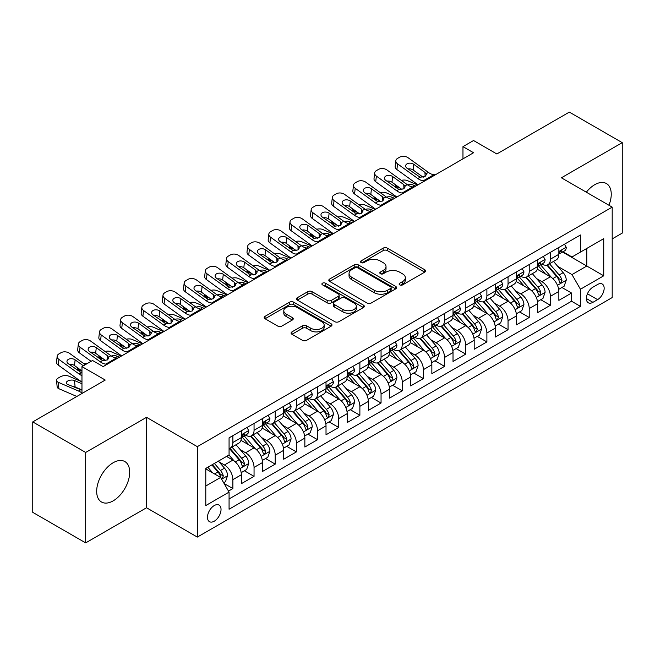 <?xml version="1.0" encoding="UTF-8"?>
<svg xmlns="http://www.w3.org/2000/svg" width="655" height="655" viewBox="0 0 655 655"><rect width="100%" height="100%" fill="white"/><g stroke="black" fill="none" stroke-linecap="round" stroke-linejoin="round"><path stroke-width="0.98" d="M399.738 284.884A2.055 1.187 0 0 0 402.645 284.884L424.727 272.136A2.939 1.695 0 0 0 425.586 270.941A2.939 1.695 0 0 0 424.727 269.737L387.326 248.147A2.939 1.695 0 0 0 383.167 248.147L361.093 260.895A2.055 1.187 0 0 0 360.496 261.73A2.055 1.187 0 0 0 361.093 262.573A2.055 1.187 0 0 0 364 262.573L366.857 260.927A9.399 5.428 0 0 1 380.154 260.927L383.273 262.721A9.399 5.428 0 0 1 386.024 266.56A9.399 5.428 0 0 1 383.273 270.4L380.416 272.046A2.055 1.187 0 0 0 379.81 272.889A2.055 1.187 0 0 0 380.416 273.733A2.055 1.187 0 0 0 383.322 273.733L386.18 272.079A9.399 5.428 0 0 1 399.476 272.079L402.596 273.88A9.399 5.428 0 0 1 405.347 277.72A9.399 5.428 0 0 1 402.596 281.56L399.738 283.206A2.055 1.187 0 0 0 399.132 284.049A2.055 1.187 0 0 0 399.738 284.884L399.738 283.206M113.184 500.854A23.351 13.477 120 0 0 128.437 480.271A23.351 13.477 120 0 0 124.859 461.562A23.351 13.477 120 0 0 113.184 462.725A23.351 13.477 120 0 0 97.931 483.3A23.351 13.477 120 0 0 101.509 502.008A23.351 13.477 120 0 0 113.184 500.854M608.953 205.252A23.351 13.477 120 0 0 606.407 183.547A23.351 13.477 120 0 0 594.732 184.702A23.351 13.477 120 0 0 586.34 192.193M214.259 521.2A9.579 5.527 120 0 0 220.514 512.759A9.579 5.527 120 0 0 219.048 505.079A9.579 5.527 120 0 0 214.259 505.554A9.579 5.527 120 0 0 207.995 513.995A9.579 5.527 120 0 0 209.469 521.675A9.579 5.527 120 0 0 214.259 521.2M291.958 331.88A2.939 1.695 0 0 0 291.098 333.076A2.939 1.695 0 0 0 291.958 334.279L302.454 340.33A2.939 1.695 0 0 0 306.606 340.33L331.127 326.182A2.939 1.695 0 0 0 331.987 324.978A2.939 1.695 0 0 0 331.127 323.783L293.727 302.184A2.939 1.695 0 0 0 289.567 302.184L265.054 316.34A2.939 1.695 0 0 0 264.194 317.544A2.939 1.695 0 0 0 265.054 318.739L277.728 326.059A2.939 1.695 0 0 0 281.879 326.059L292.376 320A2.939 1.695 0 0 0 293.235 318.805A2.939 1.695 0 0 0 292.376 317.601L286.088 313.974A7.86 4.536 0 0 1 283.787 310.765A7.86 4.536 0 0 1 288.642 306.573A7.86 4.536 0 0 1 297.206 307.555L321.826 321.769A7.86 4.536 0 0 1 324.127 324.978A7.86 4.536 0 0 1 319.28 329.17A7.86 4.536 0 0 1 310.707 328.188L306.606 325.822A2.939 1.695 0 0 0 302.454 325.822L291.958 331.88L291.958 334.279M612.196 238.903L622.25 233.098L622.25 142.659L569.334 112.111L496.834 153.966L473.549 140.522L462.97 146.63L473.549 152.746L103.13 366.603L92.543 360.496L81.965 366.603L81.965 393.491M85.666 452.458L85.666 542.889L146.524 507.756L146.524 417.325L85.666 452.458L32.75 421.902L105.25 380.047L81.965 366.603M146.524 417.325L197.327 446.653L612.196 207.127L612.196 297.558L197.327 537.084L197.327 446.653M622.25 142.659L561.392 177.8L612.196 207.127M367.07 303.028A2.939 1.695 0 0 0 371.221 303.028L395.743 288.871A2.939 1.695 0 0 0 396.602 287.676A2.939 1.695 0 0 0 395.743 286.472L358.342 264.882A2.939 1.695 0 0 0 354.183 264.882L329.67 279.038A2.939 1.695 0 0 0 328.81 280.234A2.939 1.695 0 0 0 329.67 281.437L367.07 303.028M323.324 285.326A2.055 1.187 0 0 1 325.412 285.621L325.412 283.173L363.435 305.124A2.939 1.695 0 0 1 364.295 306.327A2.939 1.695 0 0 1 363.435 307.523L338.913 321.679A2.939 1.695 0 0 1 334.762 321.679L297.362 300.088L297.362 297.689A2.939 1.695 0 0 0 296.502 298.893A2.939 1.695 0 0 0 297.362 300.088M297.362 297.689L307.85 291.631A2.939 1.695 0 0 1 312.009 291.631L327.173 300.391A2.939 1.695 0 0 0 331.332 300.391L338.291 296.371A2.939 1.695 0 0 0 339.151 295.168A2.939 1.695 0 0 0 338.291 293.972L322.497 284.851A2.055 1.187 0 0 1 321.9 284.016A2.055 1.187 0 0 1 323.169 282.919A2.055 1.187 0 0 1 325.412 283.173M85.666 542.889L32.75 512.341L32.75 421.902M228.489 491.103L232.885 488.565L224.1 483.496M219.106 461.914L224.419 464.984A11.97 6.91 60 0 1 232.885 479.648L241.351 474.76L241.351 483.677L254.05 476.349L244.421 470.789M240.27 449.69L245.584 452.761A11.97 6.91 60 0 1 254.05 467.424L262.516 462.536L262.516 471.461L275.215 464.125L265.586 458.566M261.435 437.475L266.749 440.545A11.97 6.91 60 0 1 275.215 455.209L283.68 450.321L283.68 459.237L296.387 451.909L286.751 446.35M282.6 425.251L287.922 428.321A11.97 6.91 60 0 1 296.387 442.985L304.853 438.097L304.853 447.021L317.552 439.685L307.924 434.126M303.773 413.035L309.086 416.097A11.97 6.91 60 0 1 317.552 430.761L326.018 425.873L326.018 434.797L338.717 427.461L329.088 421.902M324.937 400.811L330.251 403.881A11.97 6.91 60 0 1 338.717 418.545L347.183 413.657L347.183 422.573L359.882 415.245L350.253 409.686M346.102 388.587L351.416 391.657A11.97 6.91 60 0 1 359.882 406.321L368.356 401.433L368.356 410.357L381.054 403.022L371.418 397.462M367.275 376.371L372.589 379.441A11.97 6.91 60 0 1 381.054 394.105L389.52 389.217L389.52 398.134L402.219 390.806L392.591 385.246M388.44 364.147L393.753 367.218A11.97 6.91 60 0 1 402.219 381.881L410.685 376.993L410.685 385.918L423.384 378.582L413.755 373.023M409.604 351.931L414.918 354.994A11.97 6.91 60 0 1 423.384 369.657L431.85 364.769L431.85 373.694L444.557 366.366L434.92 360.799M430.769 339.708L436.083 342.778A11.97 6.91 60 0 1 444.557 357.442L453.023 352.554L453.023 361.47L465.721 354.142L456.093 348.583M451.942 327.484L457.255 330.554A11.97 6.91 60 0 1 465.721 345.218L474.187 340.33L474.187 349.254L486.886 341.918L477.258 336.359M473.107 315.268L478.42 318.338A11.97 6.91 60 0 1 486.886 333.002L495.352 328.114L495.352 337.03L508.051 329.702L498.422 324.143M494.271 303.044L499.585 306.114A11.97 6.91 60 0 1 508.051 320.778L516.525 315.89L516.525 324.815L529.224 317.478L519.587 311.919M515.436 290.828L520.758 293.89A11.97 6.91 60 0 1 529.224 308.562L537.689 303.666L537.689 312.591L550.388 305.263L550.388 296.338A11.97 6.91 -120 0 0 541.922 281.675L536.609 278.604M540.76 299.695L550.388 305.263M241.351 474.76A11.97 6.91 -120 0 0 232.885 460.097L226.532 456.429M262.516 462.536A11.97 6.91 -120 0 0 254.05 447.873L240.958 440.316M283.68 450.321A11.97 6.91 -120 0 0 275.215 435.649L262.131 428.092M304.853 438.097A11.97 6.91 -120 0 0 296.387 423.433L283.296 415.876M326.018 425.873A11.97 6.91 -120 0 0 317.552 411.209L304.46 403.652M347.183 413.657A11.97 6.91 -120 0 0 338.717 398.993L325.625 391.436M368.356 401.433A11.97 6.91 -120 0 0 359.882 386.769L346.798 379.212M389.52 389.217A11.97 6.91 -120 0 0 381.054 374.554L367.963 366.988M410.685 376.993A11.97 6.91 -120 0 0 402.219 362.33L389.127 354.773M431.85 364.769A11.97 6.91 -120 0 0 423.384 350.106L410.292 342.549M453.023 352.554A11.97 6.91 -120 0 0 444.557 337.89L431.465 330.333M474.187 340.33A11.97 6.91 -120 0 0 465.721 325.666L452.63 318.109M495.352 328.114A11.97 6.91 -120 0 0 486.886 313.45L473.794 305.885M516.525 315.89A11.97 6.91 -120 0 0 508.051 301.226L494.967 293.669M537.689 303.666A11.97 6.91 -120 0 0 529.224 289.002L516.132 281.445M597.589 284.483L592.931 287.168A9.276 5.355 120 0 0 586.872 295.348A9.276 5.355 120 0 0 588.296 302.782A9.276 5.355 120 0 0 592.931 302.323L597.589 299.638A9.276 5.355 120 0 0 603.656 291.459A9.276 5.355 120 0 0 602.232 284.024A9.276 5.355 120 0 0 597.589 284.483M205.793 486.002L220.604 477.446L229.07 492.11L229.07 509.222L580.445 306.36L580.445 289.248L571.979 274.584L557.773 266.38M229.07 492.11L205.793 505.554L205.793 468.407L229.07 454.963L229.07 437.851L580.445 234.989L580.445 252.101L603.73 238.657L603.73 275.804L580.445 289.248M245.469 435.1L245.584 435.166A11.97 6.91 60 0 0 251.569 435.755L260.035 430.867A11.97 6.91 -120 0 0 262.516 425.39L262.516 418.545M266.642 422.876L266.749 422.942A11.97 6.91 60 0 0 272.734 423.539L281.208 418.651A11.97 6.91 -120 0 0 283.68 413.166L283.68 406.321M287.807 410.66L287.922 410.726A11.97 6.91 60 0 0 293.907 411.315L302.373 406.427A11.97 6.91 -120 0 0 304.853 400.942L304.853 394.105M308.972 398.436L309.086 398.502A11.97 6.91 60 0 0 315.071 399.091L323.537 394.204A11.97 6.91 -120 0 0 326.018 388.726L326.018 381.881M330.145 386.221L330.251 386.278A11.97 6.91 60 0 0 336.236 386.876L344.702 381.988A11.97 6.91 -120 0 0 347.183 376.502L347.183 369.657M351.309 373.997L351.416 374.062A11.97 6.91 60 0 0 357.409 374.652L365.875 369.764A11.97 6.91 -120 0 0 368.356 364.286L368.356 357.442M372.474 361.773L372.589 361.838A11.97 6.91 60 0 0 378.574 362.436L387.04 357.548A11.97 6.91 -120 0 0 389.52 352.062L389.52 345.218M393.639 349.557L393.753 349.623A11.97 6.91 60 0 0 399.738 350.212L408.204 345.324A11.97 6.91 -120 0 0 410.685 339.839L410.685 333.002M414.811 337.333L414.918 337.399A11.97 6.91 60 0 0 420.903 337.988L429.377 333.1A11.97 6.91 -120 0 0 431.85 327.623L431.85 320.778M435.976 325.117L436.083 325.175A11.97 6.91 60 0 0 442.076 325.772L450.542 320.885A11.97 6.91 -120 0 0 453.023 315.399L453.023 308.554M457.141 312.894L457.255 312.959A11.97 6.91 60 0 0 463.241 313.548L471.706 308.661A11.97 6.91 -120 0 0 474.187 303.183L474.187 296.338M478.306 300.67L478.42 300.735A11.97 6.91 60 0 0 484.405 301.333L492.871 296.445A11.97 6.91 -120 0 0 495.352 290.959L495.352 284.114M499.478 288.454L499.585 288.519A11.97 6.91 60 0 0 505.578 289.109L514.044 284.221A11.97 6.91 -120 0 0 516.525 278.743L516.525 271.899M520.643 276.23L520.758 276.295A11.97 6.91 60 0 0 526.743 276.885L535.209 271.997A11.97 6.91 -120 0 0 537.689 266.519L537.689 259.675M229.07 498.954L571.553 301.226L571.553 293.039L558.854 300.367L558.854 291.45A11.97 6.91 -120 0 0 550.388 276.787L537.297 269.23M541.808 264.014L541.922 264.071A11.97 6.91 -120 0 0 547.908 264.669A11.97 6.91 -120 0 0 550.388 259.183L550.388 252.339M547.908 264.669L556.373 259.781A11.97 6.91 -120 0 0 558.854 254.296L558.854 247.451M232.885 435.649L232.885 442.493A11.97 6.91 60 0 1 230.404 447.979A11.97 6.91 60 0 1 229.07 448.462M230.404 447.979L238.87 443.091A11.97 6.91 -120 0 0 241.351 437.606L241.351 430.761M254.05 423.433L254.05 430.278A11.97 6.91 60 0 1 251.569 435.755M275.215 411.209L275.215 418.054A11.97 6.91 60 0 1 272.734 423.539M296.387 398.993L296.387 405.838A11.97 6.91 60 0 1 293.907 411.315M317.552 386.769L317.552 393.614A11.97 6.91 60 0 1 315.071 399.091M338.717 374.545L338.717 381.39A11.97 6.91 60 0 1 336.236 386.876M359.882 362.33L359.882 369.174A11.97 6.91 60 0 1 357.409 374.652M381.054 350.106L381.054 356.95A11.97 6.91 60 0 1 378.574 362.436M402.219 337.89L402.219 344.735A11.97 6.91 60 0 1 399.738 350.212M423.384 325.666L423.384 332.511A11.97 6.91 60 0 1 420.903 337.988M444.557 313.442L444.557 320.287A11.97 6.91 60 0 1 442.076 325.772M465.721 301.226L465.721 308.071A11.97 6.91 60 0 1 463.241 313.548M486.886 289.002L486.886 295.847A11.97 6.91 60 0 1 484.405 301.333M508.051 276.787L508.051 283.631A11.97 6.91 60 0 1 505.578 289.109M529.224 264.563L529.224 271.407A11.97 6.91 60 0 1 526.743 276.885M529.224 308.562L529.224 317.478M508.051 320.778L508.051 329.702M486.886 333.002L486.886 341.918M465.721 345.218L465.721 354.142M444.557 357.442L444.557 366.366M423.384 369.657L423.384 378.582M402.219 381.881L402.219 390.806M381.054 394.105L381.054 403.022M359.882 406.321L359.882 415.245M338.717 418.545L338.717 427.461M317.552 430.761L317.552 439.685M296.387 442.985L296.387 451.909M275.215 455.209L275.215 464.125M254.05 467.424L254.05 476.349M232.885 479.648L232.885 488.565M220.604 477.446L205.793 468.89M571.979 274.584L586.798 266.028L586.798 248.433L603.73 238.657M562.555 252.036L603.73 275.804M562.981 251.79L571.979 256.989L580.445 252.101M146.524 507.756L197.327 537.084M462.97 146.63L462.97 158.854M561.925 287.479L571.553 293.039M571.553 301.226L580.445 306.36M400.557 285.179L402.596 284A9.399 5.428 0 0 0 405.347 280.16L405.347 277.72M386.024 266.56L386.024 269.008A9.399 5.428 0 0 1 383.273 272.848L381.235 274.019M424.686 272.161L387.326 250.595A2.939 1.695 0 0 0 383.167 250.595L361.912 262.86M395.702 288.896L358.342 267.33A2.939 1.695 0 0 0 354.183 267.33L329.711 281.462M390.544 288.511A2.055 1.187 0 0 0 391.15 287.676A2.055 1.187 0 0 0 390.544 286.833L357.72 267.879A2.055 1.187 0 0 0 354.805 267.879L351.8 269.623A9.399 5.428 0 0 0 349.041 273.462A9.399 5.428 0 0 0 351.8 277.294L374.234 290.255A9.399 5.428 0 0 0 387.531 290.255L390.544 288.511L390.544 290.959A2.055 1.187 0 0 0 391.15 290.116L391.15 287.676M349.041 273.462L349.041 275.902A9.399 5.428 0 0 0 351.8 279.742L351.8 277.294M390.544 290.959L387.531 292.695A9.399 5.428 0 0 1 374.234 292.695L351.8 279.742M297.403 300.113L307.85 294.079L307.85 291.631M339.151 295.168L339.151 297.616A2.939 1.695 0 0 1 338.291 298.811L331.332 302.831A2.939 1.695 0 0 1 327.173 302.831L312.009 294.079A2.939 1.695 0 0 0 307.85 294.079M325.412 285.621L363.394 307.547M342.917 309.479A7.86 4.536 0 0 0 351.481 310.462A7.86 4.536 0 0 0 356.328 306.27A7.86 4.536 0 0 0 354.027 303.06L345.357 298.05A2.939 1.695 0 0 0 341.198 298.05L334.238 302.07A2.939 1.695 0 0 0 333.379 303.265A2.939 1.695 0 0 0 334.238 304.469L342.917 309.479L342.917 311.919A7.86 4.536 0 0 0 351.481 312.902A7.86 4.536 0 0 0 356.328 308.71L356.328 306.27M333.379 303.265L333.379 305.713A2.939 1.695 0 0 0 334.238 306.908L334.238 304.469M342.917 311.919L334.238 306.908M324.127 324.978L324.127 327.426A7.86 4.536 0 0 1 319.28 331.618A7.86 4.536 0 0 1 310.707 330.636L306.606 328.261A2.939 1.695 0 0 0 302.454 328.261L291.999 334.296M283.787 310.765L283.787 313.213A7.86 4.536 0 0 0 286.088 316.414L286.088 313.974M292.335 320.025L286.088 316.414M331.086 326.198L293.727 304.632A2.939 1.695 0 0 0 289.567 304.632L265.095 318.764M558.674 289.354L564.143 286.194L566.264 280.086A7.934 4.577 -120 0 0 563.177 272.636L553.5 261.435M417.644 185.021L407.476 180.633A5.985 2.997 -5.9 0 0 401.351 180.371M551.567 277.556L540.514 264.759M400.18 188.165L396.897 186.749L397.086 188.575M545.271 273.831L538.86 266.405A19.011 10.971 -120 0 0 538.271 265.742M546.827 265.095L556.611 276.426A7.934 4.577 60 0 1 559.444 281.887L560.017 282.829L561.089 282.682L561.982 280.422A7.934 4.577 -120 0 0 559.149 274.961L549.48 263.76M547.408 264.915L557.913 277.081A4.045 2.333 60 0 1 558.936 278.662L561.982 280.422M395.178 184.546A5.985 2.997 -5.9 0 0 395.17 184.915A5.985 2.997 -5.9 0 0 396.897 186.749M407.68 184.939A4.79 2.399 174.1 0 1 413.133 184.997L415.737 186.118M424.743 180.927L423.302 180.805A14.967 8.638 60 0 1 417.825 178.52L397.56 163.865L396.897 169.547A5.985 3.864 -173.3 0 1 395.178 166.403L395.841 160.729A5.985 3.864 6.7 0 0 397.56 163.865M418.029 184.8A22.45 12.961 60 0 1 417.161 184.202L396.897 169.547M564.463 244.217L566.264 247.328A7.934 4.577 60 0 1 564.618 250.84L560.598 253.166A7.934 4.577 -120 0 0 561.982 251.34L561.81 250.636M435.321 174.82L433.88 174.689A14.967 8.638 60 0 1 428.411 172.412L408.139 157.757A5.985 3.864 6.7 0 0 399.706 157.159L397.593 158.379A5.985 3.864 6.7 0 0 395.841 160.729M425.111 176.522L424.948 172.388L426.364 174.59L424.964 176.613L420.109 177.21L407.025 168.229A4.79 3.087 -173.3 0 1 405.65 165.723A4.79 3.087 -173.3 0 1 407.05 163.848A4.79 3.087 -173.3 0 1 413.796 164.323L413.133 169.997L423.187 177.276M413.133 169.997A4.79 3.087 6.7 0 0 408.016 168.949M424.948 172.388L413.796 164.323M559.116 253.534L559.149 253.534A7.934 4.577 -120 0 0 560.598 253.166M560.958 250.742L561.982 251.34C561.482 250.144 560.631 250.628 559.444 252.805A7.934 4.577 60 0 1 558.854 253.935M537.509 301.57L542.979 298.418L545.099 292.302A7.934 4.577 -120 0 0 542.004 284.86L532.335 273.659M396.48 197.245L386.311 192.857A5.985 2.997 -5.9 0 0 380.187 192.595M530.394 289.78L519.341 276.983M379.016 200.389L375.724 198.964L375.913 200.79M524.106 286.055L517.696 278.629A19.011 10.971 -120 0 0 517.106 277.966M525.662 277.319L535.446 288.642A7.934 4.577 60 0 1 538.271 294.111L538.852 295.053L539.925 294.897L540.809 292.646A7.934 4.577 -120 0 0 537.984 287.177L528.315 275.984M526.235 277.13L536.748 289.305A4.045 2.333 60 0 1 537.763 290.885L540.809 292.646M374.013 196.77A5.985 2.997 -5.9 0 0 374.005 197.139A5.985 2.997 -5.9 0 0 375.724 198.964M386.515 197.163A4.79 2.399 174.1 0 1 391.968 197.22L394.572 198.342M516.345 313.794L521.814 310.634L523.926 304.526A7.934 4.577 -120 0 0 520.84 297.075L511.17 285.883M375.315 209.461L365.146 205.08A5.985 2.997 -5.9 0 0 359.014 204.81M509.23 301.996L498.177 289.199M357.851 212.605L354.56 211.188L354.748 213.014M502.942 298.271L496.523 290.845A19.011 10.971 -120 0 0 495.933 290.181M504.497 289.543L514.281 300.866A7.934 4.577 60 0 1 517.106 306.327L517.679 307.269L518.752 307.121L519.644 304.862A7.934 4.577 -120 0 0 516.82 299.401L507.15 288.2M505.07 289.354L515.583 301.521A4.045 2.333 60 0 1 516.599 303.101L519.644 304.862M352.849 208.986A5.985 2.997 -5.9 0 0 352.84 209.354A5.985 2.997 -5.9 0 0 354.56 211.188M365.351 209.379A4.79 2.399 174.1 0 1 370.796 209.436L373.407 210.566M495.18 326.018L500.649 322.858L502.762 316.742A7.934 4.577 -120 0 0 499.675 309.299L489.997 298.099M354.142 221.685L343.973 217.296A5.985 2.997 -5.9 0 0 337.849 217.034M488.065 314.22L477.012 301.423M336.686 224.829L333.395 223.404L333.583 225.23M481.777 310.495L475.358 303.069A19.011 10.971 -120 0 0 474.769 302.405M483.333 301.758L493.109 313.082A7.934 4.577 60 0 1 495.941 318.551L496.515 319.493L497.587 319.337L498.48 317.085A7.934 4.577 -120 0 0 495.647 311.616L485.977 300.424M483.906 301.578L494.419 313.745A4.045 2.333 60 0 1 495.434 315.325L498.48 317.085M331.676 221.21A5.985 2.997 -5.9 0 0 331.667 221.578A5.985 2.997 -5.9 0 0 333.395 223.404M344.186 221.603A4.79 2.399 174.1 0 1 349.631 221.66L352.243 222.782M474.007 338.234L479.476 335.073L481.597 328.966A7.934 4.577 -120 0 0 478.502 321.515L468.833 310.323M332.977 233.9L322.809 229.52A5.985 2.997 -5.9 0 0 316.684 229.258M466.9 326.444L455.847 313.647M315.514 237.044L312.23 235.628L312.41 237.454M460.604 322.719L454.193 315.284A19.011 10.971 -120 0 0 453.604 314.629M462.16 313.982L471.944 325.306A7.934 4.577 60 0 1 474.769 330.767L475.35 331.708L476.422 331.561L477.315 329.301A7.934 4.577 -120 0 0 474.482 323.84L464.813 312.64M462.733 313.794L473.246 325.969A4.045 2.333 60 0 1 474.269 327.549L477.315 329.301M310.511 233.426A5.985 2.997 -5.9 0 0 310.503 233.794A5.985 2.997 -5.9 0 0 312.23 235.628M323.013 233.827A4.79 2.399 174.1 0 1 328.466 233.876L331.07 235.006M403.57 193.143L402.129 193.02A14.967 8.638 60 0 1 396.66 190.744L376.388 176.089L375.724 181.762A5.985 3.864 -173.3 0 1 374.013 178.627L374.676 172.945A5.985 3.864 6.7 0 0 376.388 176.089M396.865 197.024A22.45 12.961 60 0 1 395.997 196.426L375.724 181.762M543.298 256.433L545.099 259.552A7.934 4.577 60 0 1 543.453 263.064L539.433 265.381A7.934 4.577 -120 0 0 540.809 263.556L540.645 262.851M414.156 187.035L412.715 186.912A14.967 8.638 60 0 1 407.246 184.636L386.974 169.972A5.985 3.864 6.7 0 0 378.541 169.383L376.42 170.603A5.985 3.864 6.7 0 0 374.676 172.945M403.947 188.738L403.775 184.604L405.191 186.814L403.791 188.836L398.936 189.426L385.852 180.452A4.79 3.087 -173.3 0 1 384.485 177.939A4.79 3.087 -173.3 0 1 385.885 176.064A4.79 3.087 -173.3 0 1 392.632 176.539L391.968 182.221L402.023 189.5M391.968 182.221A4.79 3.087 6.7 0 0 386.843 181.165M403.775 184.604L392.632 176.539M537.952 265.758L537.984 265.758A7.934 4.577 -120 0 0 539.433 265.381M539.785 262.966L540.809 263.556C540.318 262.36 539.466 262.851 538.271 265.021A7.934 4.577 60 0 1 537.689 266.151M382.405 205.367L380.964 205.244A14.967 8.638 60 0 1 375.495 202.968L355.223 188.304L354.56 193.986A5.985 3.864 -173.3 0 1 352.849 190.842L353.512 185.168A5.985 3.864 6.7 0 0 355.223 188.304M375.692 209.24A22.45 12.961 60 0 1 374.832 208.642L354.56 193.986M522.133 268.656L523.926 271.776A7.934 4.577 60 0 1 522.289 275.28L518.269 277.605A7.934 4.577 -120 0 0 519.644 275.78L519.481 275.075M392.992 199.259L391.551 199.136A14.967 8.638 60 0 1 386.073 196.852L365.809 182.196A5.985 3.864 6.7 0 0 357.376 181.599L355.256 182.827A5.985 3.864 6.7 0 0 353.512 185.168M382.782 200.962L382.61 196.827L384.026 199.038L382.626 201.052L377.771 201.65L364.688 192.676A4.79 3.087 -173.3 0 1 363.32 190.163A4.79 3.087 -173.3 0 1 364.712 188.288A4.79 3.087 -173.3 0 1 371.459 188.763L370.796 194.445L380.858 201.715M370.796 194.445A4.79 3.087 6.7 0 0 365.678 193.389M382.61 196.827L371.459 188.763M516.787 277.974L516.82 277.974A7.934 4.577 -120 0 0 518.269 277.605M518.621 275.19L519.644 275.78C519.145 274.584 518.301 275.075 517.106 277.245A7.934 4.577 60 0 1 516.525 278.375M361.241 217.591L359.8 217.468A14.967 8.638 60 0 1 354.322 215.184L334.058 200.528L333.395 206.202A5.985 3.864 -173.3 0 1 331.684 203.066L332.347 197.384A5.985 3.864 6.7 0 0 334.058 200.528M354.527 221.464A22.45 12.961 60 0 1 353.659 220.866L333.395 206.202M500.96 280.88L502.762 283.992A7.934 4.577 60 0 1 501.116 287.504L497.096 289.829A7.934 4.577 -120 0 0 498.48 287.995L498.316 287.291M371.819 211.475L370.378 211.352A14.967 8.638 60 0 1 364.909 209.076L344.636 194.412A5.985 3.864 6.7 0 0 336.203 193.823L334.091 195.043A5.985 3.864 6.7 0 0 332.347 197.384M361.617 213.186L361.445 209.043L362.862 211.254L361.462 213.276L356.607 213.866L343.523 204.892A4.79 3.087 -173.3 0 1 342.147 202.387A4.79 3.087 -173.3 0 1 343.548 200.512A4.79 3.087 -173.3 0 1 350.294 200.987L349.631 206.661L359.693 213.939M349.631 206.661A4.79 3.087 6.7 0 0 344.514 205.613M361.445 209.043L350.294 200.987M495.622 290.198L495.647 290.198A7.934 4.577 -120 0 0 497.096 289.829M497.456 287.406L498.48 287.995C497.98 286.8 497.137 287.291 495.941 289.461A7.934 4.577 60 0 1 495.352 290.591M340.068 229.807L338.635 229.684A14.967 8.638 60 0 1 333.158 227.408L312.894 212.744L312.23 218.426A5.985 3.864 -173.3 0 1 310.511 215.29L311.174 209.608A5.985 3.864 6.7 0 0 312.894 212.744M333.362 233.679A22.45 12.961 60 0 1 332.494 233.082L312.23 218.426M479.796 293.096L481.597 296.216A7.934 4.577 60 0 1 479.951 299.728L475.931 302.045A7.934 4.577 -120 0 0 477.315 300.219L477.143 299.515M350.654 223.699L349.213 223.576A14.967 8.638 60 0 1 343.744 221.292L323.472 206.636A5.985 3.864 6.7 0 0 315.039 206.047L312.926 207.267A5.985 3.864 6.7 0 0 311.174 209.608M340.444 225.402L340.273 221.267L341.697 223.478L340.297 225.5L335.442 226.09L322.358 217.116A4.79 3.087 -173.3 0 1 320.983 214.603A4.79 3.087 -173.3 0 1 322.383 212.728A4.79 3.087 -173.3 0 1 329.129 213.202L328.466 218.885L338.52 226.155M328.466 218.885A4.79 3.087 6.7 0 0 323.349 217.828M340.273 221.267L329.129 213.202M474.449 302.422L474.482 302.422A7.934 4.577 -120 0 0 475.931 302.045M476.291 299.63L477.315 300.219C476.815 299.024 475.964 299.515 474.769 301.685A7.934 4.577 60 0 1 474.187 302.815M452.842 350.458L458.312 347.297L460.424 341.19A7.934 4.577 -120 0 0 457.337 333.739L447.668 322.538M311.813 246.124L301.644 241.736A5.985 2.997 -5.9 0 0 295.52 241.474M445.727 338.66L434.674 325.863M294.349 249.268L291.057 247.852L291.246 249.678M439.44 334.934L433.02 327.508A19.011 10.971 -120 0 0 432.431 326.845M440.995 326.198L450.779 337.53A7.934 4.577 60 0 1 453.604 342.991L454.185 343.932L455.258 343.785L456.142 341.525A7.934 4.577 -120 0 0 453.317 336.064L443.648 324.864M441.568 326.018L452.081 338.185A4.045 2.333 60 0 1 453.096 339.765L456.142 341.525M289.346 245.65A5.985 2.997 -5.9 0 0 289.338 246.018A5.985 2.997 -5.9 0 0 291.057 247.852M301.849 246.043A4.79 2.399 174.1 0 1 307.301 246.1L309.905 247.222M318.903 242.031L317.462 241.908A14.967 8.638 60 0 1 311.993 239.624L291.721 224.968L291.057 230.65A5.985 3.864 -173.3 0 1 289.346 227.506L290.009 221.832A5.985 3.864 6.7 0 0 291.721 224.968M312.189 245.903A22.45 12.961 60 0 1 311.33 245.306L291.057 230.65M458.631 305.32L460.424 308.431A7.934 4.577 60 0 1 458.787 311.944L454.767 314.269A7.934 4.577 -120 0 0 456.142 312.443L455.978 311.739M329.49 235.923L328.049 235.792A14.967 8.638 60 0 1 322.571 233.516L302.307 218.86A5.985 3.864 6.7 0 0 293.874 218.262L291.753 219.482A5.985 3.864 6.7 0 0 290.009 221.832M319.28 237.626L319.108 233.491L320.524 235.694L319.124 237.716L314.269 238.314L301.185 229.332A4.79 3.087 -173.3 0 1 299.818 226.827A4.79 3.087 -173.3 0 1 301.218 224.952A4.79 3.087 -173.3 0 1 307.965 225.426L307.301 231.1L317.356 238.379M307.301 231.1A4.79 3.087 6.7 0 0 302.176 230.052M319.108 233.491L307.965 225.426M453.285 314.637L453.317 314.637A7.934 4.577 -120 0 0 454.767 314.269M455.119 311.846L456.142 312.443C455.643 311.248 454.799 311.731 453.604 313.909A7.934 4.577 60 0 1 453.023 315.039M431.678 362.673L437.147 359.521L439.259 353.405A7.934 4.577 -120 0 0 436.173 345.963L426.503 334.762M290.64 258.348L280.479 253.96A5.985 2.997 -5.9 0 0 274.347 253.698M424.563 350.883L413.51 338.086M273.184 261.492L269.893 260.068L270.081 261.894M418.275 347.158L411.856 339.732A19.011 10.971 -120 0 0 411.266 339.069M419.83 338.422L429.606 349.745A7.934 4.577 60 0 1 432.439 355.215L433.012 356.156L434.085 356.001L434.977 353.749A7.934 4.577 -120 0 0 432.153 348.28L422.475 337.088M420.404 338.234L430.916 350.409A4.045 2.333 60 0 1 431.932 351.989L434.977 353.749M268.182 257.865A5.985 2.997 -5.9 0 0 268.173 258.242A5.985 2.997 -5.9 0 0 269.893 260.068M280.684 258.267A4.79 2.399 174.1 0 1 286.129 258.324L288.74 259.445M297.738 254.246L296.297 254.124A14.967 8.638 60 0 1 290.828 251.848L270.556 237.192L269.893 242.866A5.985 3.864 -173.3 0 1 268.182 239.73L268.845 234.048A5.985 3.864 6.7 0 0 270.556 237.192M291.025 258.127A22.45 12.961 60 0 1 290.165 257.53L269.893 242.866M437.466 317.536L439.259 320.655A7.934 4.577 60 0 1 437.622 324.168L433.594 326.485A7.934 4.577 -120 0 0 434.977 324.659L434.814 323.955M308.325 248.139L306.884 248.016A14.967 8.638 60 0 1 301.406 245.74L281.142 231.076A5.985 3.864 6.7 0 0 272.709 230.486L270.589 231.706A5.985 3.864 6.7 0 0 268.845 234.048M298.115 249.842L297.943 245.707L299.36 247.917L297.959 249.94L293.104 250.529L280.021 241.556A4.79 3.087 -173.3 0 1 278.653 239.042A4.79 3.087 -173.3 0 1 280.045 237.167A4.79 3.087 -173.3 0 1 286.792 237.642L286.129 243.324L296.191 250.595M286.129 243.324A4.79 3.087 6.7 0 0 281.011 242.268M297.943 245.707L286.792 237.642M432.12 326.861L432.153 326.861A7.934 4.577 -120 0 0 433.594 326.485M433.954 324.069L434.977 324.659C434.478 323.464 433.635 323.955 432.439 326.125A7.934 4.577 60 0 1 431.85 327.254M410.505 374.897L415.974 371.737L418.095 365.629A7.934 4.577 -120 0 0 415.008 358.179L405.33 346.986M269.475 270.564L259.306 266.184A5.985 2.997 -5.9 0 0 253.182 265.914M403.398 363.099L392.345 350.302M252.011 273.708L248.728 272.292L248.916 274.118M397.102 359.374L390.691 351.948A19.011 10.971 -120 0 0 390.102 351.285M398.658 350.646L408.442 361.969A7.934 4.577 60 0 1 411.274 367.43L411.848 368.372L412.92 368.225L413.813 365.965A7.934 4.577 -120 0 0 410.98 360.504L401.31 349.303M399.239 350.458L409.743 362.624A4.045 2.333 60 0 1 410.767 364.205L413.813 365.965M247.009 270.089A5.985 2.997 -5.9 0 0 247 270.458A5.985 2.997 -5.9 0 0 248.728 272.292M259.511 270.482A4.79 2.399 174.1 0 1 264.964 270.54L267.567 271.669M276.574 266.47L275.133 266.348A14.967 8.638 60 0 1 269.655 264.071L249.391 249.408L248.728 255.09A5.985 3.864 -173.3 0 1 247.009 251.946L247.672 246.272A5.985 3.864 6.7 0 0 249.391 249.408M269.86 270.343A22.45 12.961 60 0 1 268.992 269.745L248.728 255.09M416.293 329.76L418.095 332.879A7.934 4.577 60 0 1 416.449 336.383L412.429 338.709A7.934 4.577 -120 0 0 413.813 336.883L413.641 336.179M287.152 260.363L285.711 260.24A14.967 8.638 60 0 1 280.242 257.955L259.969 243.3A5.985 3.864 6.7 0 0 251.536 242.702L249.424 243.93A5.985 3.864 6.7 0 0 247.672 246.272M276.95 262.065L276.778 257.931L278.195 260.141L276.795 262.156L271.94 262.753L258.856 253.78A4.79 3.087 -173.3 0 1 257.481 251.266A4.79 3.087 -173.3 0 1 258.881 249.391A4.79 3.087 -173.3 0 1 265.627 249.866L264.964 255.548L275.018 262.819M264.964 255.548A4.79 3.087 6.7 0 0 259.847 254.492M276.778 257.931L265.627 249.866M410.947 339.077L410.98 339.077A7.934 4.577 -120 0 0 412.429 338.709M412.789 336.293L413.813 336.883C413.313 335.688 412.462 336.171 411.274 338.348A7.934 4.577 60 0 1 410.685 339.478M389.34 387.121L394.809 383.961L396.93 377.845A7.934 4.577 -120 0 0 393.835 370.402L384.166 359.202M248.31 282.788L238.142 278.4A5.985 2.997 -5.9 0 0 232.017 278.138M382.225 375.323L371.172 362.526M230.847 285.932L227.555 284.507L227.744 286.333M375.937 371.598L369.526 364.172A19.011 10.971 -120 0 0 368.937 363.509M377.493 362.862L387.277 374.185A7.934 4.577 60 0 1 390.102 379.654L390.683 380.596L391.755 380.44L392.648 378.189A7.934 4.577 -120 0 0 389.815 372.72L380.146 361.527M378.066 362.682L388.579 374.848A4.045 2.333 60 0 1 389.602 376.428L392.648 378.189M225.844 282.313A5.985 2.997 -5.9 0 0 225.836 282.682A5.985 2.997 -5.9 0 0 227.555 284.507M238.346 282.706A4.79 2.399 174.1 0 1 243.799 282.764L246.403 283.885M255.401 278.694L253.96 278.572A14.967 8.638 60 0 1 248.491 276.287L228.218 261.632L227.555 267.305A5.985 3.864 -173.3 0 1 225.844 264.17L226.507 258.488A5.985 3.864 6.7 0 0 228.218 261.632M248.695 282.567A22.45 12.961 60 0 1 247.827 281.969L227.555 267.305M395.129 341.984L396.93 345.095A7.934 4.577 60 0 1 395.284 348.607L391.264 350.933A7.934 4.577 -120 0 0 392.648 349.099L392.476 348.394M265.987 272.578L264.546 272.455A14.967 8.638 60 0 1 259.077 270.179L238.805 255.515A5.985 3.864 6.7 0 0 230.372 254.926L228.259 256.146A5.985 3.864 6.7 0 0 226.507 258.488M255.777 274.289L255.606 270.147L257.022 272.357L255.622 274.38L250.767 274.969L237.683 265.995A4.79 3.087 -173.3 0 1 236.316 263.49A4.79 3.087 -173.3 0 1 237.716 261.615A4.79 3.087 -173.3 0 1 244.462 262.09L243.799 267.764L253.853 275.043M243.799 267.764A4.79 3.087 6.7 0 0 238.674 266.716M255.606 270.147L244.462 262.09M389.782 351.301L389.815 351.301A7.934 4.577 -120 0 0 391.264 350.933M391.616 348.509L392.648 349.099C392.148 347.903 391.297 348.394 390.102 350.564A7.934 4.577 60 0 1 389.52 351.694M234.236 290.91L232.795 290.787A14.967 8.638 60 0 1 227.326 288.511L207.054 273.847L206.391 279.529A5.985 3.864 -173.3 0 1 204.679 276.394L205.343 270.712A5.985 3.864 6.7 0 0 207.054 273.847M227.522 294.783A22.45 12.961 60 0 1 226.663 294.185L206.391 279.529M373.964 354.199L375.757 357.319A7.934 4.577 60 0 1 374.12 360.831L370.1 363.148A7.934 4.577 -120 0 0 371.475 361.323L371.311 360.618M244.823 284.802L243.382 284.679A14.967 8.638 60 0 1 237.904 282.395L217.64 267.739A5.985 3.864 6.7 0 0 209.207 267.15L207.086 268.37A5.985 3.864 6.7 0 0 205.343 270.712M234.613 286.505L234.441 282.37L235.857 284.581L234.457 286.603L229.602 287.193L216.518 278.219A4.79 3.087 -173.3 0 1 215.151 275.706A4.79 3.087 -173.3 0 1 216.543 273.831A4.79 3.087 -173.3 0 1 223.29 274.306L222.626 279.988L232.689 287.258M222.626 279.988A4.79 3.087 6.7 0 0 217.509 278.932M234.441 282.37L223.29 274.306M368.618 363.525L368.65 363.517A7.934 4.577 -120 0 0 370.1 363.148M370.452 360.733L371.475 361.323C370.976 360.127 370.132 360.618 368.937 362.788A7.934 4.577 60 0 1 368.356 363.918M213.072 303.134L211.631 303.011A14.967 8.638 60 0 1 206.153 300.727L185.889 286.071L185.226 291.753A5.985 3.864 -173.3 0 1 183.515 288.609L184.178 282.935A5.985 3.864 6.7 0 0 185.889 286.071M206.358 307.007A22.45 12.961 60 0 1 205.49 306.409L185.226 291.753M352.791 366.423L354.592 369.535A7.934 4.577 60 0 1 352.947 373.047L348.927 375.372A7.934 4.577 -120 0 0 350.31 373.546L350.147 372.842M223.65 297.026L222.217 296.895A14.967 8.638 60 0 1 216.74 294.619L196.475 279.963A5.985 3.864 6.7 0 0 188.034 279.366L185.922 280.586A5.985 3.864 6.7 0 0 184.178 282.935M213.448 298.729L213.276 294.594L214.693 296.797L213.293 298.819L208.437 299.417L195.354 290.435A4.79 3.087 -173.3 0 1 193.986 287.93A4.79 3.087 -173.3 0 1 195.378 286.055A4.79 3.087 -173.3 0 1 202.125 286.53L201.462 292.204L211.524 299.482M201.462 292.204A4.79 3.087 6.7 0 0 196.344 291.156M213.276 294.594L202.125 286.53M347.453 375.741L347.486 375.741A7.934 4.577 -120 0 0 348.927 375.372M349.287 372.949L350.31 373.546C349.811 372.351 348.968 372.834 347.772 375.012A7.934 4.577 60 0 1 347.183 376.142M191.899 315.35L190.466 315.227A14.967 8.638 60 0 1 184.988 312.951L164.724 298.295L164.061 303.969A5.985 3.864 -173.3 0 1 162.342 300.833L163.005 295.151A5.985 3.864 6.7 0 0 164.724 298.295M185.193 319.231A22.45 12.961 60 0 1 184.325 318.633L164.061 303.969M331.627 378.639L333.428 381.759A7.934 4.577 60 0 1 331.782 385.271L327.762 387.588A7.934 4.577 -120 0 0 329.146 385.762L328.974 385.058M202.485 309.242L201.044 309.119A14.967 8.638 60 0 1 195.575 306.843L175.303 292.179A5.985 3.864 6.7 0 0 166.869 291.59L164.757 292.81A5.985 3.864 6.7 0 0 163.005 295.151M192.275 310.945L192.111 306.81L193.528 309.021L192.128 311.043L187.273 311.633L174.189 302.659A4.79 3.087 -173.3 0 1 172.814 300.146A4.79 3.087 -173.3 0 1 174.214 298.271A4.79 3.087 -173.3 0 1 180.96 298.745L180.297 304.428L190.351 311.698M180.297 304.428A4.79 3.087 6.7 0 0 175.18 303.371M192.111 306.81L180.96 298.745M326.28 387.965L326.313 387.965A7.934 4.577 -120 0 0 327.762 387.588M328.122 385.173L329.146 385.762C328.646 384.567 327.795 385.058 326.599 387.228A7.934 4.577 60 0 1 326.018 388.358M170.734 327.574L169.293 327.451A14.967 8.638 60 0 1 163.824 325.175L143.551 310.511L142.888 316.193A5.985 3.864 -173.3 0 1 141.177 313.049L141.84 307.375A5.985 3.864 6.7 0 0 143.551 310.511M164.028 331.446A22.45 12.961 60 0 1 163.16 330.849L142.888 316.193M310.462 390.863L312.255 393.982A7.934 4.577 60 0 1 310.617 397.487L306.597 399.812A7.934 4.577 -120 0 0 307.973 397.986L307.809 397.282M181.32 321.466L179.879 321.343A14.967 8.638 60 0 1 174.41 319.059L154.138 304.403A5.985 3.864 6.7 0 0 145.705 303.805L143.584 305.034A5.985 3.864 6.7 0 0 141.84 307.375M171.111 323.169L170.939 319.034L172.355 321.237L170.955 323.259L166.1 323.857L153.016 314.883A4.79 3.087 -173.3 0 1 151.649 312.369A4.79 3.087 -173.3 0 1 153.049 310.495A4.79 3.087 -173.3 0 1 159.795 310.969L159.132 316.652L169.186 323.922M159.132 316.652A4.79 3.087 6.7 0 0 154.007 315.595M170.939 319.034L159.795 310.969M305.115 400.18L305.148 400.18A7.934 4.577 -120 0 0 306.597 399.812M306.949 397.397L307.973 397.986C307.473 396.791 306.63 397.274 305.435 399.452A7.934 4.577 60 0 1 304.853 400.582M149.569 339.798L148.128 339.675A14.967 8.638 60 0 1 142.659 337.39L122.387 322.735L121.724 328.409A5.985 3.864 -173.3 0 1 120.012 325.273L120.676 319.591A5.985 3.864 6.7 0 0 122.387 322.735M142.855 343.67A22.45 12.961 60 0 1 141.996 343.073L121.724 328.409M289.297 403.087L291.09 406.198A7.934 4.577 60 0 1 289.453 409.711L285.424 412.028A7.934 4.577 -120 0 0 286.808 410.202L286.644 409.498M160.156 333.682L158.715 333.559A14.967 8.638 60 0 1 153.237 331.283L132.973 316.619A5.985 3.864 6.7 0 0 124.54 316.029L122.419 317.249A5.985 3.864 6.7 0 0 120.676 319.591M149.946 335.393L149.774 331.25L151.19 333.46L149.79 335.483L144.935 336.072L131.851 327.099A4.79 3.087 -173.3 0 1 130.484 324.593A4.79 3.087 -173.3 0 1 131.876 322.719A4.79 3.087 -173.3 0 1 138.623 323.193L137.959 328.867L148.022 336.146M137.959 328.867A4.79 3.087 6.7 0 0 132.842 327.819M149.774 331.25L138.623 323.193M283.951 412.404L283.983 412.404A7.934 4.577 -120 0 0 285.424 412.028M285.785 409.612L286.808 410.202C286.309 409.007 285.465 409.498 284.27 411.668A7.934 4.577 60 0 1 283.68 412.797M128.405 352.013L126.964 351.891A14.967 8.638 60 0 1 121.486 349.614L101.222 334.951L100.559 340.633A5.985 3.864 -173.3 0 1 98.848 337.497L99.511 331.815A5.985 3.864 6.7 0 0 101.222 334.951M121.691 355.886A22.45 12.961 60 0 1 120.823 355.288L100.559 340.633M268.124 415.303L269.925 418.422A7.934 4.577 60 0 1 268.28 421.926L264.26 424.252A7.934 4.577 -120 0 0 265.643 422.426L265.471 421.722M138.983 345.906L137.542 345.783A14.967 8.638 60 0 1 132.073 343.498L111.8 328.843A5.985 3.864 6.7 0 0 103.367 328.253L101.255 329.473A5.985 3.864 6.7 0 0 99.511 331.815M128.781 347.608L128.609 343.474L130.026 345.684L128.626 347.707L123.77 348.296L110.687 339.323A4.79 3.087 -173.3 0 1 109.311 336.809A4.79 3.087 -173.3 0 1 110.711 334.934A4.79 3.087 -173.3 0 1 117.458 335.409L116.795 341.091L126.857 348.362M116.795 341.091A4.79 3.087 6.7 0 0 111.677 340.035M128.609 343.474L117.458 335.409M262.786 424.62L262.811 424.62A7.934 4.577 -120 0 0 264.26 424.252M264.62 421.836L265.643 422.426C265.144 421.231 264.301 421.722 263.105 423.891A7.934 4.577 60 0 1 262.516 425.021M107.232 364.237L105.791 364.115A14.967 8.638 60 0 1 100.321 361.83L80.049 347.175L79.386 352.857A5.985 3.864 -173.3 0 1 77.675 349.713L78.338 344.039A5.985 3.864 6.7 0 0 80.049 347.175M91.102 361.331L79.386 352.857M246.96 427.527L248.761 430.638A7.934 4.577 60 0 1 247.115 434.15L243.095 436.476A7.934 4.577 -120 0 0 244.479 434.65L244.307 433.946M117.818 358.121L116.377 357.998A14.967 8.638 60 0 1 110.908 355.722L90.636 341.067A5.985 3.864 6.7 0 0 82.203 340.469L80.09 341.689A5.985 3.864 6.7 0 0 78.338 344.039M107.608 359.832L107.436 355.698L108.853 357.9L107.461 359.923L102.606 360.52L89.522 351.538A4.79 3.087 -173.3 0 1 88.147 349.033A4.79 3.087 -173.3 0 1 89.547 347.158A4.79 3.087 -173.3 0 1 96.293 347.633L95.63 353.307L105.684 360.586M95.63 353.307A4.79 3.087 6.7 0 0 90.505 352.259M107.436 355.698L96.293 347.633M241.613 436.844L241.646 436.844A7.934 4.577 -120 0 0 243.095 436.476M243.455 434.052L244.479 434.65C243.979 433.454 243.128 433.938 241.932 436.115A7.934 4.577 60 0 1 241.351 437.237M81.965 375.651A14.967 8.638 60 0 1 79.157 374.054L58.885 359.398L58.221 365.072A5.985 3.864 -173.3 0 1 56.51 361.937L57.173 356.255A5.985 3.864 6.7 0 0 58.885 359.398M81.965 381.799A22.45 12.961 60 0 1 78.494 379.736L58.221 365.072M85.256 364.704L69.471 353.282A5.985 3.864 6.7 0 0 61.038 352.693L58.917 353.913A5.985 3.864 6.7 0 0 57.173 356.255M79.157 374.054L81.433 372.736L68.349 363.762A4.79 3.087 -173.3 0 1 66.982 361.249A4.79 3.087 -173.3 0 1 68.374 359.374A4.79 3.087 -173.3 0 1 75.129 359.849L74.465 365.531L81.965 370.959M74.465 365.531A4.79 3.087 6.7 0 0 69.34 364.475M83.357 365.801L75.129 359.849M368.175 399.337L373.645 396.177L375.757 390.069A7.934 4.577 -120 0 0 372.67 382.618L363.001 371.426M227.146 295.004L216.977 290.623A5.985 2.997 -5.9 0 0 210.853 290.361M361.061 387.547L350.007 374.75M209.682 298.148L206.391 296.731L206.579 298.557M354.773 383.822L348.354 376.388A19.011 10.971 -120 0 0 347.764 375.733M356.328 375.086L366.112 386.409A7.934 4.577 60 0 1 368.937 391.87L369.518 392.812L370.583 392.664L371.475 390.405A7.934 4.577 -120 0 0 368.65 384.944L358.981 373.743M356.901 374.897L367.414 387.072A4.045 2.333 60 0 1 368.429 388.652L371.475 390.405M204.679 294.529A5.985 2.997 -5.9 0 0 204.671 294.897A5.985 2.997 -5.9 0 0 206.391 296.731M217.182 294.93A4.79 2.399 174.1 0 1 222.626 294.979L225.238 296.109M347.011 411.561L352.48 408.401L354.592 402.293A7.934 4.577 -120 0 0 351.506 394.842L341.836 383.642M205.973 307.228L195.804 302.839A5.985 2.997 -5.9 0 0 189.68 302.577M339.896 399.763L328.843 386.966M188.517 310.372L185.226 308.955L185.414 310.781M333.608 396.038L327.189 388.611A19.011 10.971 -120 0 0 326.599 387.948M335.163 387.302L344.939 398.633A7.934 4.577 60 0 1 347.772 404.094L348.345 405.036L349.418 404.888L350.31 402.628A7.934 4.577 -120 0 0 347.486 397.167L337.808 385.967M335.737 387.121L346.249 399.288A4.045 2.333 60 0 1 347.265 400.868L350.31 402.628M183.506 306.753A5.985 2.997 -5.9 0 0 183.506 307.121A5.985 2.997 -5.9 0 0 185.226 308.955M196.017 307.146A4.79 2.399 174.1 0 1 201.462 307.203L204.073 308.325M325.838 423.777L331.307 420.625L333.428 414.509A7.934 4.577 -120 0 0 330.333 407.066L320.663 395.866M184.808 319.452L174.639 315.063A5.985 2.997 -5.9 0 0 168.515 314.801M318.731 411.987L307.678 399.19M167.344 322.596L164.061 321.171L164.249 322.997M312.435 408.261L306.024 400.835A19.011 10.971 -120 0 0 305.435 400.172M313.991 399.525L323.775 410.849A7.934 4.577 60 0 1 326.599 416.318L327.181 417.26L328.253 417.104L329.146 414.852A7.934 4.577 -120 0 0 326.313 409.383L316.643 398.191M314.572 399.337L325.077 411.512A4.045 2.333 60 0 1 326.1 413.092L329.146 414.852M162.342 318.969A5.985 2.997 -5.9 0 0 162.334 319.345A5.985 2.997 -5.9 0 0 164.061 321.171M174.844 319.37A4.79 2.399 174.1 0 1 180.297 319.427L182.901 320.549M304.673 436.001L310.142 432.84L312.255 426.733A7.934 4.577 -120 0 0 309.168 419.282L299.499 408.09M163.644 331.667L153.475 327.279A5.985 2.997 -5.9 0 0 147.35 327.017M297.558 424.203L286.505 411.406M146.18 334.811L142.888 333.395L143.077 335.221M291.27 420.477L284.86 413.051A19.011 10.971 -120 0 0 284.27 412.388M292.826 411.749L302.61 423.073A7.934 4.577 60 0 1 305.435 428.534L306.016 429.475L307.089 429.328L307.973 427.068A7.934 4.577 -120 0 0 305.148 421.607L295.479 410.407M293.399 411.561L303.912 423.728A4.045 2.333 60 0 1 304.927 425.308L307.973 427.068M141.177 331.193A5.985 2.997 -5.9 0 0 141.169 331.561A5.985 2.997 -5.9 0 0 142.888 333.395M153.679 331.586A4.79 2.399 174.1 0 1 159.132 331.643L161.736 332.773M283.509 448.225L288.978 445.064L291.09 438.948A7.934 4.577 -120 0 0 288.003 431.506L278.334 420.305M142.471 343.891L132.31 339.503A5.985 2.997 -5.9 0 0 126.178 339.241M276.394 436.426L265.34 423.629M125.015 347.035L121.724 345.611L121.912 347.437M270.106 432.701L263.687 425.275A19.011 10.971 -120 0 0 263.097 424.612M271.661 423.965L281.437 435.288A7.934 4.577 60 0 1 284.27 440.758L284.843 441.699L285.916 441.544L286.808 439.292A7.934 4.577 -120 0 0 283.983 433.823L274.314 422.631M272.234 423.785L282.747 435.952A4.045 2.333 60 0 1 283.762 437.532L286.808 439.292M120.012 343.416A5.985 2.997 -5.9 0 0 120.004 343.785A5.985 2.997 -5.9 0 0 121.724 345.611M132.515 343.81A4.79 2.399 174.1 0 1 137.959 343.867L140.571 344.988M262.336 460.44L267.813 457.28L269.925 451.172A7.934 4.577 -120 0 0 266.839 443.722L257.161 432.529M121.306 356.107L111.137 351.727A5.985 2.997 -5.9 0 0 105.013 351.465M255.229 448.65L244.176 435.853M103.842 359.251L100.559 357.835L100.747 359.66M248.933 444.917L242.522 437.491A19.011 10.971 -120 0 0 241.932 436.828M250.488 436.189L260.272 447.512A7.934 4.577 60 0 1 263.105 452.973L263.678 453.915L264.751 453.768L265.643 451.508A7.934 4.577 -120 0 0 262.811 446.047L253.141 434.846M251.07 436.001L261.574 448.176A4.045 2.333 60 0 1 262.598 449.756L265.643 451.508M98.84 355.632A5.985 2.997 -5.9 0 0 98.831 356.001A5.985 2.997 -5.9 0 0 100.559 357.835M111.342 356.033A4.79 2.399 174.1 0 1 116.795 356.083L119.398 357.212M241.171 472.664L246.64 469.504L248.761 463.396A7.934 4.577 -120 0 0 245.666 455.945L235.996 444.745M234.056 460.866L228.996 455.004M81.965 371.164L79.386 370.059L79.574 371.884M227.768 457.141L226.949 456.191M229.324 448.405L239.108 459.736A7.934 4.577 60 0 1 241.932 465.197L242.514 466.139L243.586 465.983L244.479 463.732A7.934 4.577 -120 0 0 241.646 458.271L231.976 447.07M229.897 448.225L240.41 460.391A4.045 2.333 60 0 1 241.433 461.971L244.479 463.732M77.675 367.856A5.985 2.997 -5.9 0 0 77.667 368.225A5.985 2.997 -5.9 0 0 79.386 370.059M87.541 363.386A5.985 2.997 -5.9 0 0 83.848 363.681M223.674 482.76L225.476 481.728L227.588 475.612A7.934 4.577 -120 0 0 224.501 468.169L218.41 461.112M81.965 381.84L68.808 376.166A5.985 2.997 -5.9 0 0 60.375 376.797L58.254 378.017A5.985 2.997 -5.9 0 0 56.502 380.449A5.985 2.997 -5.9 0 0 58.221 382.274L58.885 388.718A5.985 2.997 174.1 0 1 57.165 386.892L56.502 380.449M212.728 472.902L207.832 467.228M81.965 392.959A22.45 12.961 -120 0 0 78.494 391.019L58.221 382.274M76.823 396.463L58.885 388.718M206.603 469.365L205.793 468.423M211.852 464.903L217.943 471.952A7.934 4.577 60 0 1 220.768 477.421L221.349 478.363L222.413 478.207L223.306 475.956A7.934 4.577 -120 0 0 220.481 470.486L214.39 463.437M212.343 464.624L219.245 472.615A4.045 2.333 60 0 1 220.26 474.195L223.306 475.956M81.965 390.167L67.686 384.436A4.79 2.399 174.1 0 1 66.311 382.97A4.79 2.399 174.1 0 1 67.711 381.03A4.79 2.399 174.1 0 1 74.465 380.53L81.965 383.764M81.965 389.921L75.129 386.974A4.79 2.399 -5.9 0 0 72.451 386.491M224.419 464.984L232.885 460.097M245.584 452.761L254.05 447.873M266.749 440.545L275.215 435.649M287.922 428.321L296.387 423.433M309.086 416.097L317.552 411.209M330.251 403.881L338.717 398.993M351.416 391.657L359.882 386.769M372.589 379.441L381.054 374.554M393.753 367.218L402.219 362.33M414.918 354.994L423.384 350.106M436.083 342.778L444.557 337.89M457.255 330.554L465.721 325.666M478.42 318.338L486.886 313.45M499.585 306.114L508.051 301.226M520.758 293.89L529.224 289.002M541.922 281.675L550.388 276.787M550.388 259.183L558.854 254.296M232.885 442.493L241.351 437.606M254.05 430.278L262.516 425.39M275.215 418.054L283.68 413.166M296.387 405.838L304.853 400.942M317.552 393.614L326.018 388.726M338.717 381.39L347.183 376.502M359.882 369.174L368.356 364.286M381.054 356.95L389.52 352.062M402.219 344.735L410.685 339.839M423.384 332.511L431.85 327.623M444.557 320.287L453.023 315.399M465.721 308.071L474.187 303.183M486.886 295.847L495.352 290.959M508.051 283.631L516.525 278.743M529.224 271.407L537.689 266.519M550.388 296.338L558.854 291.45M587.437 293.776L597.589 299.638M586.372 298.541L592.931 302.323M402.596 284L402.596 281.56M380.416 273.733L380.416 272.046M383.273 272.848L383.273 270.4M361.093 262.573L361.093 260.895M383.167 250.595L383.167 248.147M387.326 250.595L387.326 248.147M424.727 272.136L424.727 269.737M329.67 281.437L329.67 279.038M354.183 267.33L354.183 264.882M358.342 267.33L358.342 264.882M395.743 288.871L395.743 286.472M374.234 292.695L374.234 290.255M387.531 292.695L387.531 290.255M312.009 294.079L312.009 291.631M327.173 302.831L327.173 300.391M331.332 302.831L331.332 300.391M338.291 298.811L338.291 296.371M363.435 307.523L363.435 305.124M302.454 328.261L302.454 325.822M306.606 328.261L306.606 325.822M310.707 330.636L310.707 328.188M292.376 320L292.376 317.601M265.054 318.739L265.054 316.34M289.567 304.632L289.567 302.184M293.727 304.632L293.727 302.184M331.127 326.182L331.127 323.783M557.471 285.285L566.207 280.234M559.149 274.961L563.177 272.636M552.828 278.604L556.611 276.426M413.133 184.997L413.338 186.97M566.207 247.238L558.854 251.487M420.109 177.21L417.825 178.52M428.411 172.412L426.127 173.731M433.88 174.689L423.302 180.805M536.298 297.509L545.042 292.457M537.984 287.177L542.004 284.86M531.663 290.828L535.446 288.642M391.968 197.22L392.165 199.185M515.133 309.725L523.877 304.681M516.82 299.401L520.84 297.075M510.491 303.052L514.281 300.866M370.796 209.436L371 211.409M493.968 321.949L502.712 316.897M495.647 311.616L499.675 309.299M489.326 315.268L493.109 313.082M349.631 221.66L349.835 223.625M472.795 334.165L481.54 329.121M474.482 323.84L478.502 321.515M468.161 327.492L471.944 325.306M328.466 233.876L328.671 235.849M545.042 259.462L537.689 263.711M398.936 189.426L396.66 190.744M407.246 184.636L404.962 185.946M412.715 186.912L402.129 193.02M523.877 271.686L516.525 275.927M377.771 201.65L375.495 202.968M386.073 196.852L383.797 198.17M391.551 199.136L380.964 205.244M502.712 283.902L495.352 288.151M356.607 213.866L354.322 215.184M364.909 209.076L362.633 210.394M370.378 211.352L359.8 217.468M481.54 296.125L474.187 300.367M335.442 226.09L333.158 227.408M343.744 221.292L341.46 222.61M349.213 223.576L338.635 229.684M451.631 346.389L460.375 341.337M453.317 336.064L457.337 333.739M446.997 339.708L450.779 337.53M307.301 246.1L307.498 248.073M460.375 308.341L453.023 312.591M314.269 238.314L311.993 239.624M322.571 233.516L320.295 234.834M328.049 235.792L317.462 241.908M430.466 358.613L439.21 353.561M432.153 348.28L436.173 345.963M425.824 351.931L429.606 349.745M286.129 258.324L286.333 260.289M439.21 320.565L431.85 324.815M293.104 250.529L290.828 251.848M301.406 245.74L299.13 247.05M306.884 248.016L296.297 254.124M409.301 370.828L418.046 365.785M410.98 360.504L415.008 358.179M404.659 364.155L408.442 361.969M264.964 270.54L265.169 272.513M418.046 332.789L410.685 337.03M271.94 262.753L269.655 264.071M280.242 257.955L277.957 259.274M285.711 260.24L275.133 266.348M388.128 383.052L396.873 378M389.815 372.72L393.835 370.402M383.494 376.371L387.277 374.185M243.799 282.764L243.996 284.728M396.873 345.005L389.52 349.254M250.767 274.969L248.491 276.287M259.077 270.179L256.793 271.498M264.546 272.455L253.96 278.572M375.708 357.229L368.356 361.47M229.602 287.193L227.326 288.511M237.904 282.395L235.628 283.713M243.382 284.679L232.795 290.787M354.543 369.445L347.183 373.694M208.437 299.417L206.153 300.727M216.74 294.619L214.463 295.937M222.217 296.895L211.631 303.011M333.37 381.668L326.018 385.918M187.273 311.633L184.988 312.951M195.575 306.843L193.291 308.153M201.044 309.119L190.466 315.227M312.206 393.892L304.853 398.134M166.1 323.857L163.824 325.175M174.41 319.059L172.126 320.377M179.879 321.343L169.293 327.451M291.041 406.108L283.68 410.357M144.935 336.072L142.659 337.39M153.237 331.283L150.961 332.601M158.715 333.559L148.128 339.675M269.876 418.332L262.516 422.573M123.77 348.296L121.486 349.614M132.073 343.498L129.788 344.817M137.542 345.783L126.964 351.891M248.703 430.548L241.351 434.797M102.606 360.52L100.321 361.83M110.908 355.722L108.624 357.04M116.377 357.998L105.791 364.115M366.964 395.268L375.708 390.224M368.65 384.944L372.67 382.618M362.33 388.595L366.112 386.409M222.626 294.979L222.831 296.952M345.799 407.492L354.543 402.44M347.486 397.167L351.506 394.842M341.157 400.811L344.939 398.633M201.462 307.203L201.666 309.176M324.634 419.716L333.37 414.664M326.313 409.383L330.333 407.066M319.992 413.035L323.775 410.849M180.297 319.427L180.502 321.392M303.462 431.932L312.206 426.888M305.148 421.607L309.168 419.282M298.827 425.259L302.61 423.073M159.132 331.643L159.329 333.616M282.297 444.156L291.041 439.104M283.983 433.823L288.003 431.506M277.654 437.475L281.437 435.288M137.959 343.867L138.164 345.832M261.132 456.371L269.876 451.328M262.811 446.047L266.839 443.722M256.49 449.698L260.272 447.512M116.795 356.083L116.999 358.056M239.959 468.595L248.703 463.543M241.646 458.271L245.666 455.945M235.325 461.914L239.108 459.736M221.611 479.19L227.539 475.767M220.481 470.486L224.501 468.169M78.494 391.019L80.459 389.889M214.512 473.933L217.943 471.952M74.465 380.53L75.129 386.974M395.17 184.915L395.423 187.371M374.005 197.139L374.259 199.595M352.84 209.354L353.094 211.819M331.667 221.578L331.921 224.035M310.503 233.794L310.757 236.258M289.338 246.018L289.592 248.474M268.173 258.242L268.427 260.698M247 270.458L247.254 272.922M225.836 282.682L226.09 285.138M204.671 294.897L204.925 297.362M183.506 307.121L183.752 309.578M162.334 319.345L162.587 321.802M141.169 331.561L141.423 334.025M120.004 343.785L120.258 346.241M98.831 356.001L99.085 358.465M77.667 368.225L77.92 370.681"/></g></svg>
